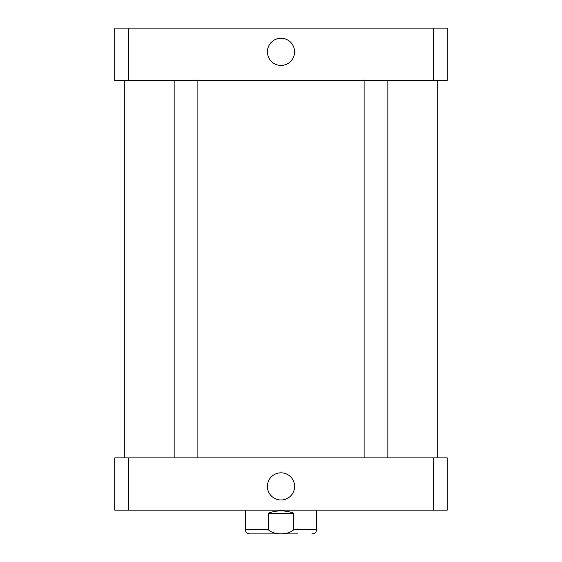 <?xml version="1.0" encoding="UTF-8"?>
<svg xmlns="http://www.w3.org/2000/svg" width="562" height="562" viewBox="0 0 562 562"><rect width="100%" height="100%" fill="white"/><g stroke="black" fill="none" stroke-linecap="round" stroke-linejoin="round"><path stroke-width="0.84" d="M267.414 51.844A13.586 13.586 0 0 1 287.793 40.078A13.586 13.586 0 0 1 287.793 63.611A13.586 13.586 0 0 1 267.414 51.844M267.414 486.404A13.586 13.586 0 0 1 287.793 474.637A13.586 13.586 0 0 1 287.793 498.178A13.586 13.586 0 0 1 267.414 486.404M264.084 533.9L281 533.9M293.786 513.239L293.786 529.629C288.144 535.249 273.856 535.249 268.214 529.629L268.214 513.239L293.786 513.239C285.264 510.092 276.736 510.092 268.214 513.239M297.916 533.9L249.654 533.9C247.055 533.647 245.636 532.221 245.383 529.629L268.214 529.629M447.226 510.156L114.774 510.156L114.774 457.911L447.226 457.911L447.226 510.156M433.513 457.911L433.513 510.156M128.487 457.911L128.487 510.156M128.487 28.1L114.774 28.1L114.774 80.345L447.226 80.345L447.226 28.1L128.487 28.1L128.487 80.345M433.513 80.345L433.513 28.1M316.617 510.156L316.617 529.629L293.786 529.629M316.617 529.629C316.364 532.221 314.945 533.647 312.346 533.9M245.383 510.156L245.383 529.629M174.143 80.345L174.143 457.911M197.887 80.345L197.887 457.911M364.113 80.345L364.113 457.911M387.857 80.345L387.857 457.911M124.272 80.345L124.272 457.911M437.728 80.345L437.728 457.911"/></g></svg>

